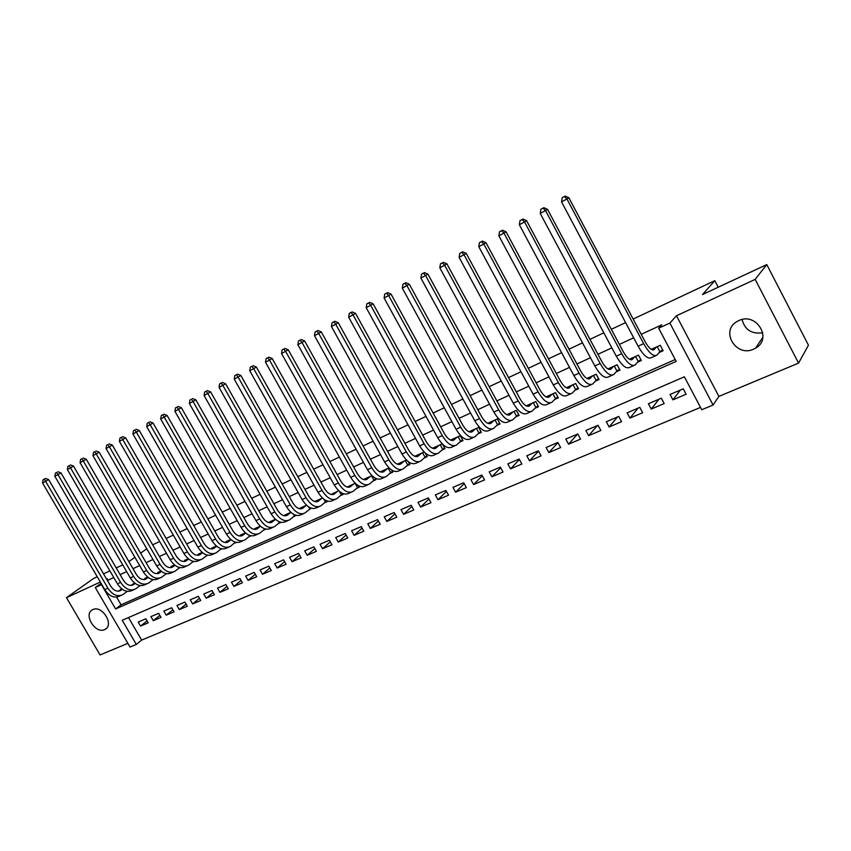 <?xml version="1.0" encoding="UTF-8"?>
<svg xmlns="http://www.w3.org/2000/svg" width="851" height="851" viewBox="0 0 851 851"><rect width="100%" height="100%" fill="white"/><g stroke="black" fill="none" stroke-linecap="round" stroke-linejoin="round"><path stroke-width="1.28" d="M104.599 629.602L105.067 629.368C114.534 624.942 102.141 604.795 92.887 609.593L92.536 609.763C83.036 614.145 95.269 634.24 104.599 629.602M753.667 349.144L755.55 348.187C772.846 338.911 756.39 311.785 738.774 320.604L737.392 321.306C719.797 330.39 735.817 357.718 753.667 349.144M136.309 644.42L130.022 647.037L95.269 587.53L101.46 584.68L115.63 608.965L676.205 361.388L658.685 328.209L669.886 323.061L713.085 405.023L701.745 409.725L684.353 376.802L122.225 620.273L136.309 644.42L141.628 640.09L700.511 407.406M97.248 576.765L93.493 578.52L66.484 597.689L100.078 654.951L127.863 643.335M633.144 319.051L714.797 280.681L702.511 294.552L766.772 264.587L808.45 345.187L798.568 363.1L755.156 279.394L676.471 315.764L669.886 323.061M676.471 315.764L718.893 396.396L798.568 363.1M718.893 396.396L713.085 405.023M766.772 264.587L755.156 279.394M121.661 588.807L119.693 590.264M134.554 582.978L132.309 584.573M147.649 577.063L144.84 578.329L145.117 578.797M160.956 571.042L157.839 572.446L158.116 572.936M174.476 564.926L171.04 566.479L171.328 566.979M188.199 558.724L184.444 560.415L184.741 560.937M202.155 552.416L198.07 554.267L198.368 554.788M216.335 546.002L211.899 548.001L212.218 548.555M230.749 539.481L225.962 541.651L226.281 542.215M245.396 532.854L240.248 535.194L240.578 535.768M260.3 526.12L254.768 528.62L255.109 529.226M275.447 519.27L269.522 521.95L269.873 522.567M290.851 512.313L284.521 515.163L284.883 515.812M306.52 505.228L299.775 508.27L300.105 508.866M322.455 498.016L315.285 501.26L315.561 501.75M338.666 490.687L331.262 494.495M355.165 483.23L347.219 487.08M371.961 475.635L363.43 479.507M389.045 467.901L380.216 471.901M406.448 460.04L397.332 464.157M424.16 452.019L414.756 456.285M442.212 443.871L432.489 448.254M459.817 442.041L462.997 440.616L460.295 435.691L450.562 440.095M478.124 433.829L481.358 432.372L478.634 427.393L468.954 431.776M496.761 425.447L500.058 423.968L497.324 418.947L487.697 423.298M515.749 416.926L519.11 415.416L516.355 410.342L506.792 414.66M535.098 408.235L538.523 406.693L535.747 401.566L526.248 405.863M554.82 399.374L558.299 397.811L555.512 392.63L546.076 396.896M574.904 390.354L578.467 388.758L575.659 383.524L566.287 387.758M595.392 381.152L599.019 379.525L596.189 374.238L586.903 378.44M616.273 371.781L619.975 370.121L617.124 364.771L607.922 368.94M637.569 362.218L641.335 360.516L638.473 355.122L629.357 359.239M680.364 390.066L672.918 399.853L686.14 394.236L683.268 388.811L670.056 394.47L672.918 399.853M659.014 399.193L651.228 409.076L664.184 403.565L661.344 398.204L648.388 403.746L651.228 409.076M638.08 408.15L629.953 418.107L642.665 412.714L639.835 407.406L627.134 412.831L629.953 418.107M617.528 416.947L609.093 426.979L621.56 421.681L618.751 416.426L606.295 421.756L609.093 426.979M597.37 425.574L588.637 435.669L600.859 430.478L598.072 425.277L585.85 430.5L588.637 435.669M577.584 434.042L568.553 444.201L580.552 439.105L577.786 433.957L565.787 439.084L568.553 444.201M557.937 442.594L548.852 452.572L560.628 447.573L557.873 442.477L546.108 447.509L548.852 452.572M538.502 451.147L529.513 460.795L541.076 455.881L538.332 450.839L526.79 455.774L529.513 460.795M519.418 459.519L510.536 468.858L521.876 464.04L519.163 459.04L507.824 463.891L510.536 468.858M500.675 467.731L491.899 476.783L503.037 472.039L500.335 467.103L489.197 471.858L491.899 476.783M482.272 475.783L473.592 484.559L484.538 479.911L481.847 475.007L470.922 479.687L473.592 484.559M464.189 483.676L455.615 492.197L466.359 487.623L463.699 482.772L452.955 487.368L455.615 492.197M446.424 491.421L437.957 499.697L448.52 495.208L445.86 490.41L435.318 494.92L437.957 499.697M428.968 499.026L420.607 507.068L430.978 502.664L428.351 497.899L417.99 502.335L420.607 507.068M411.82 506.483L403.565 514.312L413.756 509.983L411.139 505.271L400.959 509.621L403.565 514.312M394.96 513.813L386.811 521.429L396.832 517.174L394.226 512.504L384.216 516.791L386.811 521.429M378.387 521.003L370.345 528.428L380.195 524.248L377.61 519.621L367.77 523.822L370.345 528.428M362.09 528.077L354.154 535.311L363.834 531.194L361.271 526.609L351.601 530.747L354.154 535.311M346.07 535.024L338.241 542.066L347.761 538.023L345.208 533.481L335.698 537.545L338.241 542.066M330.316 541.842L322.593 548.725L331.954 544.746L329.411 540.236L320.061 544.236L322.593 548.725M314.817 548.544L307.2 555.267L316.402 551.352L313.881 546.885L304.69 550.82L307.2 555.267M299.573 555.139L292.063 561.692L301.116 557.852L298.605 553.427L289.563 557.288L292.063 561.692M284.585 561.617L277.16 568.021L286.074 564.234L283.585 559.852L274.682 563.66L277.16 568.021M269.831 567.989L262.512 574.255L271.278 570.532L268.799 566.181L260.044 569.925L262.512 574.255M255.311 574.255L248.088 580.382L256.715 576.712L254.258 572.404L245.641 576.084L248.088 580.382M241.024 580.425L233.897 586.413L242.386 582.797L239.939 578.52L231.461 582.148L233.897 586.413M226.962 586.488L219.93 592.339L228.291 588.796L225.855 584.552L217.516 588.126L219.93 592.339M213.122 592.456L206.187 598.189L214.409 594.689L211.995 590.488L203.772 593.998L206.187 598.189M199.496 598.317L192.645 603.933L200.751 600.498L198.347 596.328L190.252 599.785L192.645 603.933M186.071 604.104L179.327 609.603L187.294 606.21L184.901 602.072L176.944 605.486L179.327 609.603M172.859 609.784L166.2 615.177L174.051 611.837L171.668 607.742L163.828 611.092L166.2 615.177M159.85 615.39L153.276 620.666L160.999 617.39L158.637 613.316L150.914 616.624L153.276 620.666M128.501 617.549L141.628 640.09M145.808 618.805L138.202 622.06L140.543 626.081L148.159 622.847L145.808 618.805M658.685 328.209L661.78 324.837L641.228 334.315M633.665 337.804L619.368 344.4M611.848 347.868L597.934 354.282M590.456 357.728L576.925 363.973M569.489 367.398L556.331 373.472M548.938 376.876L536.13 382.79M528.779 386.173L516.312 391.928M509.004 395.29L496.867 400.895M489.602 404.236L477.783 409.693M470.56 413.022L459.061 418.32M451.881 421.639L440.68 426.798M433.542 430.095L422.639 435.116M415.543 438.393L404.916 443.297M397.864 446.541L387.513 451.317M380.503 454.551L370.419 459.2M363.441 462.412L353.622 466.944M346.687 470.146L337.124 474.56M330.231 477.73L320.901 482.038M314.051 485.198L304.966 489.389M298.148 492.527L289.297 496.612M282.521 499.728L273.894 503.718M267.161 506.824L258.747 510.696M252.045 513.791L243.854 517.568M237.195 520.642L229.196 524.322M222.579 527.375L214.782 530.971M208.197 534.002L200.602 537.513M194.06 540.534L186.646 543.949M180.135 546.948L172.923 550.278M166.445 553.267L159.403 556.511M152.967 559.479L146.106 562.639M139.702 565.596L133.001 568.681M126.639 571.617L120.108 574.627M113.779 577.552L107.407 580.488M116.598 597.115L121.087 604.827L675.215 359.516M659.291 352.463L663.131 350.729L660.248 345.272L651.217 349.357M442.403 444.073L444.956 448.711L441.839 450.115M425.255 453.051L427.255 456.668L424.181 458.051M408.289 461.657L409.852 464.486L406.842 465.837M391.534 469.954L392.758 472.156L389.801 473.486M375.014 478.007L375.961 479.698L373.057 481.006M358.739 485.836L359.452 487.112L356.601 488.4M342.708 493.474L343.23 494.399L340.421 495.665M326.922 500.931L327.284 501.569L324.518 502.803M311.381 508.228L308.881 509.834M296.084 515.355L293.51 516.738M278.383 523.525L281.011 522.354M263.512 530.205L265.874 529.152M248.875 536.779L250.981 535.832M234.472 543.246L236.344 542.406M220.303 549.608L221.93 548.884M206.368 555.873L207.761 555.246M192.634 562.032L193.815 561.511M179.125 568.106L180.082 567.67M165.828 574.074L166.573 573.744M152.723 579.957L153.276 579.712M152.659 544.821L159.68 541.523M166.126 538.492L173.327 535.109M179.816 532.056L187.199 528.588M193.73 525.524L201.304 521.961M207.867 518.876L215.643 515.227M222.239 512.132L230.206 508.387M236.844 505.26L245.024 501.42M251.705 498.282L260.087 494.346M266.81 491.187L275.405 487.144M282.16 483.974L290.989 479.826M297.786 476.634L306.849 472.369M313.679 469.156L322.976 464.795M329.848 461.561L339.389 457.083M346.304 453.828L356.101 449.232M363.047 445.967L373.11 441.243M380.099 437.957L390.418 433.106M397.449 429.798L408.044 424.819M415.128 421.49L426 416.384M433.116 413.043L444.296 407.789M451.455 404.427L462.923 399.034M470.124 395.651L481.911 390.109M489.155 386.705L501.26 381.025M508.547 377.599L520.982 371.759M528.311 368.313L541.087 362.303M548.459 358.845L561.586 352.676M569.011 349.187L582.499 342.847M589.966 339.347L603.827 332.826M611.337 329.294L625.591 322.603M718.212 287.223L714.797 280.681M106.715 579.286L107.439 578.765L106.63 579.137M100.333 582.041L66.484 597.689M101.088 583.339L95.269 587.53M128.905 561.607L134.894 557.309M140.628 553.182L146.776 548.767M103.535 573.84L109.896 570.872M116.215 567.925L122.725 564.883M121.087 604.827L115.63 608.965M147.032 620.9L140.543 626.081M762.762 332.773C751.667 334.262 744.774 329.837 742.083 319.519M656.408 347.006L654.079 349.601C651.781 350.718 648.845 348.165 645.26 341.932L568.883 197.762L566.947 198.964L643.654 343.687C649.026 353.037 653.43 356.867 656.866 355.197L659.908 351.75L657.206 346.644M662.621 349.75L659.908 351.75M564.351 196.528L562.192 197.698L564.351 196.528L566.947 198.964L561.554 201.889L638.122 346.208C643.484 355.527 647.909 359.345 651.377 357.665L655.674 355.729M561.554 201.889L562.192 197.698M565.128 196.049L568.883 197.762M634.708 356.824L632.282 359.452C629.91 360.601 626.932 358.09 623.379 351.931L547.523 209.325L545.523 210.569L621.687 353.708C627.038 362.951 631.495 366.707 635.048 364.983L638.207 361.494L635.527 356.452M640.835 359.579L638.207 361.494M542.991 208.144L540.874 209.282L542.991 208.144L545.523 210.569L540.236 213.431L616.273 356.175C621.613 365.398 626.07 369.132 629.655 367.398L633.814 365.536M540.236 213.431L540.874 209.282M543.789 207.644L547.523 209.325M613.433 366.441L610.912 369.1C608.465 370.281 605.465 367.823 601.912 361.728L526.588 220.664L524.535 221.941L600.168 363.526C605.497 372.664 609.986 376.344 613.645 374.578L616.943 371.057L614.284 366.058M619.485 369.206L616.943 371.057M522.057 219.515L519.982 220.643L522.057 219.515L524.535 221.941L519.344 224.738L594.849 365.951C600.178 375.068 604.678 378.727 608.369 376.94L612.38 375.142M519.344 224.738L519.982 220.643M522.886 219.015L526.588 220.664M592.562 375.876L589.956 378.557C587.435 379.769 584.414 377.365 580.882 371.344L506.068 231.78L503.952 233.078L579.074 373.153C584.371 382.195 588.903 385.801 592.668 383.982L596.083 380.429L593.434 375.482M598.54 378.642L596.083 380.429M501.537 230.664L499.505 231.77L501.537 230.664L503.952 233.078L498.877 235.833L573.861 375.536C579.159 384.546 583.701 388.13 587.488 386.301L591.371 384.567M498.877 235.833L499.505 231.77M502.388 230.153L506.068 231.78M572.106 385.131L569.404 387.843C566.819 389.077 563.766 386.716 560.256 380.759L485.964 242.684L483.783 244.003L558.384 382.599C563.66 391.534 568.234 395.066 572.095 393.205L575.627 389.62L573 384.726M578.01 387.907L575.627 389.62M481.421 241.599L479.432 242.673L481.421 241.599L483.783 244.003L478.805 246.705L553.278 384.929C558.543 393.832 563.128 397.353 567.011 395.481L570.755 393.8M478.805 246.705L479.432 242.673M482.294 241.067L485.964 242.684M547.065 396.449L546.438 397.066M552.022 394.204L549.246 396.938C546.597 398.204 543.523 395.896 540.023 390.003L466.231 253.364L464.008 254.715L538.098 391.854C543.353 400.693 547.948 404.151 551.916 402.257L555.554 398.63L552.948 393.79M557.862 396.991L555.554 398.63M461.699 252.311L459.753 253.375L461.699 252.311L464.008 254.715L459.125 257.364L533.088 394.141C538.332 402.949 542.949 406.406 546.927 404.491L550.544 402.863M459.125 257.364L459.753 253.375M462.593 251.779L466.231 253.364M527.46 405.31L526.695 406.065M532.332 403.119L529.46 405.874C526.758 407.161 523.663 404.895 520.184 399.066L446.892 263.842L444.616 265.225L518.195 400.938C523.429 409.671 528.067 413.075 532.109 411.129L535.864 407.48L533.269 402.693M538.087 405.895L535.864 407.48M442.36 262.821L440.446 263.863L442.36 262.821L444.616 265.225L439.818 267.82L513.281 403.183C518.504 411.895 523.152 415.277 527.216 413.331L530.716 411.756M439.818 267.82L440.446 263.863M443.275 262.278L446.892 263.842M508.228 414.011L507.313 414.884M513.004 411.852L510.057 414.628C507.292 415.948 504.175 413.724 500.707 407.959L427.915 274.118L425.585 275.522L498.675 409.842C503.877 418.49 508.547 421.819 512.685 419.841L516.536 416.171L513.961 411.427M518.695 414.639L516.536 416.171M423.394 273.128L421.511 274.15L423.394 273.128L425.585 275.522L420.894 278.064L493.857 412.044C499.048 420.66 503.728 423.979 507.877 422L511.26 420.479M420.894 278.064L421.511 274.15M424.33 272.575L427.915 274.118M489.336 422.553L488.293 423.532M494.027 420.437L491.006 423.234C488.197 424.575 485.059 422.394 481.613 416.692L409.299 284.202L406.927 285.628L479.517 418.586C484.698 427.138 489.399 430.404 493.612 428.393L497.569 424.692L495.005 419.99M499.654 423.224L497.569 424.692M404.778 283.245L402.938 284.245L404.778 283.245L406.927 285.628L402.321 288.127L474.784 420.745C479.964 429.276 484.666 432.531 488.899 430.51L492.155 429.042M402.321 288.127L402.938 284.245M405.736 282.681L409.299 284.202M470.794 430.936L469.624 432.021M475.401 428.851L472.316 431.67C469.444 433.042 466.295 430.893 462.859 425.255L391.035 294.095L388.62 295.552L460.721 427.159C465.88 435.627 470.603 438.829 474.901 436.786L478.943 433.053L476.4 428.404M480.964 431.638L478.943 433.053M386.524 293.17L384.716 294.148L386.524 293.17L388.62 295.552L384.099 297.999L456.072 429.287C461.231 437.722 465.954 440.914 470.273 438.861L473.411 437.446M384.099 297.999L384.716 294.148M387.492 292.595L391.035 294.095M452.594 439.169L451.285 440.35M457.115 437.127L453.955 439.956C451.041 441.35 447.871 439.244 444.456 433.659L373.11 303.807L370.653 305.286L442.275 435.584C447.403 443.956 452.147 447.105 456.519 445.02L460.657 441.275L458.125 436.669M462.604 439.914L460.657 441.275M368.6 302.913L366.824 303.871L368.6 302.913L370.653 305.286L366.207 307.69L437.712 437.659C442.839 446.02 447.594 449.147 451.977 447.062L455.019 445.701M366.207 307.69L366.824 303.871M369.589 302.318L373.11 303.807M434.723 447.254L433.287 448.52M439.159 445.243L435.935 448.094C432.968 449.509 429.787 447.445 426.383 441.914L355.516 313.338L353.016 314.838L424.16 443.85C429.266 452.136 434.042 455.221 438.478 453.115L442.701 449.339L440.19 444.775M444.584 448.03L442.701 449.339M351.006 312.466L349.272 313.413L351.006 312.466L353.016 314.838L348.655 317.189L419.681 445.892C424.777 454.157 429.564 457.232 434.021 455.115L436.946 453.796M348.655 317.189L349.272 313.413M352.016 311.87L355.516 313.338M417.16 455.189L415.618 456.54M421.522 453.221L418.235 456.083C415.224 457.519 412.022 455.498 408.64 450.019L338.241 322.699L335.698 324.21L406.374 451.966C411.448 460.168 416.245 463.199 420.756 461.061L425.053 457.264L422.564 452.753M426.883 456.008L425.053 457.264M333.741 321.859L332.028 322.784L333.741 321.859L335.698 324.21L331.422 326.529L401.97 453.977C407.055 462.157 411.852 465.167 416.373 463.029L419.203 461.753M331.422 326.529L332.028 322.784M334.751 321.252L338.241 322.699M399.906 462.997L398.257 464.423M404.193 461.061L400.853 463.933C397.789 465.38 394.577 463.401 391.205 457.987L321.274 331.89L318.7 333.422L388.907 459.934C393.96 468.05 398.779 471.029 403.353 468.869L407.735 465.05L405.246 460.572M409.491 463.838L407.735 465.05M316.785 331.071L315.104 331.986L316.785 331.071L318.7 333.422L314.498 335.698L384.588 461.912C389.641 470.007 394.46 472.965 399.045 470.794L401.778 469.571M314.498 335.698L315.104 331.986M317.817 330.465L321.274 331.89M382.961 470.656L381.195 472.167M387.173 468.752L383.769 471.645C380.674 473.113 377.44 471.167 374.089 465.805L304.605 340.911L301.999 342.464L371.749 467.763C376.78 475.805 381.61 478.719 386.248 476.528L390.705 472.699L388.247 468.263M392.407 471.528L390.705 472.699M300.126 340.123L298.478 341.017L300.126 340.123L301.999 342.464L297.871 344.698L367.504 469.699C372.536 477.719 377.376 480.624 382.025 478.432L384.652 477.251M297.871 344.698L298.478 341.017M301.169 339.506L304.605 340.911M366.302 478.188L364.43 479.762M370.44 476.315L366.983 479.219C363.845 480.709 360.611 478.794 357.271 473.486L288.244 349.782L285.596 351.346L354.888 475.454C359.899 483.411 364.749 486.283 369.451 484.07L373.972 480.219L371.525 475.826M375.621 479.092L373.972 480.219M283.766 349.006L282.149 349.889L283.766 349.006L285.596 351.346L281.543 353.537L350.718 477.358C355.729 485.293 360.579 488.155 365.292 485.932L367.834 484.793M281.543 353.537L282.149 349.889M284.83 348.389L288.244 349.782M349.931 485.591L347.963 487.24M353.995 483.751L350.495 486.666C347.314 488.166 344.07 486.293 340.751 481.038L272.171 358.484L269.49 360.069L338.326 483.017C343.315 490.889 348.187 493.708 352.931 491.463L357.537 487.612L355.101 483.251M359.122 486.517L357.537 487.612M267.703 357.739L266.108 358.611L267.703 357.739L269.49 360.069L265.512 362.228L334.241 484.879C339.219 492.74 344.091 495.548 348.857 493.303L351.303 492.197M265.512 362.228L266.108 358.611M268.767 357.112L272.171 358.484M333.847 492.867L331.773 494.58M337.836 491.059L334.283 493.984C331.071 495.505 327.816 493.654 324.508 488.453L256.364 367.047L253.662 368.643L322.061 490.442C327.018 498.239 331.901 501.005 336.709 498.739L341.368 494.867L339.389 491.335M342.91 493.825L341.368 494.867M251.907 366.324L250.343 367.175L251.907 366.324L253.662 368.643L249.747 370.759L318.029 492.282C322.986 500.058 327.88 502.813 332.698 500.548L335.049 499.484M249.747 370.759L250.343 367.175M252.992 365.685L256.364 367.047M318.019 500.016L315.87 501.792M321.955 498.239L318.348 501.186C315.104 502.707 311.838 500.899 308.551 495.75L240.844 375.451L238.11 377.067L306.062 497.739C310.998 505.462 315.902 508.185 320.753 505.898L325.476 502.005L323.933 499.26M326.965 501.005L325.476 502.005M236.397 374.748L234.855 375.589L236.397 374.748L238.11 377.067L234.259 379.152L302.105 499.548C307.041 507.249 311.945 509.962 316.806 507.664L319.082 506.643M234.259 379.152L234.855 375.589M237.493 374.11L240.844 375.451M302.467 507.058L300.222 508.877M306.328 505.303L302.679 508.26C299.403 509.802 296.127 508.015 292.85 502.909L225.589 383.727L222.824 385.343L290.34 504.909C295.254 512.568 300.169 515.238 305.073 512.93L309.86 509.026L308.658 506.909M311.158 508.153L309.86 509.026M221.143 383.046L219.632 383.865L221.143 383.046L222.824 385.343L219.047 387.396L286.457 506.685C291.361 514.323 296.276 516.982 301.19 514.664L303.381 513.685M219.047 387.396L219.632 383.865M222.249 382.397L225.589 383.727M287.17 513.972L284.84 515.844M290.872 512.334L287.276 515.206C283.968 516.77 280.692 515.015 277.426 509.962L210.58 391.843L207.804 393.481L274.884 511.972C279.777 519.546 284.702 522.174 289.648 519.844L294.489 515.929L293.584 514.323M295.563 515.206L294.489 515.929M206.155 391.183L204.676 391.992L206.155 391.183L207.804 393.481L204.08 395.492L271.065 513.717C275.947 521.269 280.873 523.886 285.83 521.557L287.946 520.61M204.08 395.492L204.676 391.992M207.272 390.535L210.58 391.843M272.129 520.769L269.714 522.695M275.533 519.355L272.129 522.046C268.788 523.62 265.501 521.897 262.257 516.887L195.836 399.832L193.028 401.481L259.693 518.897C264.555 526.407 269.49 528.992 274.479 526.641L279.383 522.727L278.702 521.535M280.234 522.152L279.383 522.727M191.422 399.193L189.964 399.991L191.422 399.193L193.028 401.481L189.369 403.459L255.928 520.621C260.789 528.109 265.725 530.673 270.735 528.322L272.767 527.418M189.369 403.459L189.964 399.991M192.549 398.534L195.836 399.832M257.332 527.46L254.832 529.439M260.438 526.248L257.236 528.779C253.864 530.354 250.566 528.662 247.343 523.705L181.337 407.693L178.497 409.352L244.748 525.727C249.588 533.162 254.534 535.694 259.566 533.332L264.512 529.396L264.044 528.567M265.161 528.971L264.512 529.396M176.934 407.065L175.497 407.852L176.934 407.065L178.497 409.352L174.912 411.299L241.046 527.407C245.886 534.832 250.832 537.353 255.874 534.981L257.832 534.109M174.912 411.299L175.497 407.852M178.061 406.406L181.337 407.693M242.769 534.045L240.195 536.066M245.599 533.034L242.578 535.396C239.184 536.981 235.876 535.322 232.663 530.407L167.073 415.416L164.222 417.086L230.047 532.428C234.865 539.8 239.812 542.289 244.897 539.906L249.896 535.97L249.588 535.439M162.679 414.809L161.264 415.586L162.679 414.809L164.222 417.086L160.69 419L226.409 534.088C231.227 541.438 236.174 543.927 241.258 541.534L243.141 540.693M160.69 419L161.264 415.586M163.828 414.15L167.073 415.416M228.44 540.523L225.802 542.587M231.004 539.694L228.153 541.906C224.738 543.502 221.43 541.874 218.228 537.002L153.052 423.011L150.17 424.692L215.59 539.023C220.388 546.331 225.345 548.778 230.461 546.385L235.344 542.161M148.659 422.426L147.276 423.181L148.659 422.426L150.17 424.692L146.691 426.574L212.005 540.662C216.803 547.948 221.76 550.384 226.887 547.98L228.696 547.172M146.691 426.574L147.276 423.181M149.819 421.756L153.052 423.011M214.346 546.895L211.633 549.001M216.643 546.257L213.963 548.31C210.527 549.927 207.208 548.321 204.027 543.491L139.256 430.489L136.351 432.18L201.357 545.523C206.133 552.756 211.101 555.16 216.25 552.756L221.313 548.746M134.873 429.925L133.511 430.67L134.873 429.925L136.351 432.18L132.937 434.031L197.847 547.129C202.612 554.341 207.58 556.745 212.739 554.331L214.484 553.544M132.937 434.031L133.511 430.67M136.043 429.244L139.256 430.489M200.474 553.171L197.687 555.32M202.506 552.703L200.006 554.607C196.538 556.235 193.22 554.661 190.06 549.874L125.671 437.839L122.757 439.541L187.369 551.905C192.113 559.075 197.081 561.447 202.272 559.022L207.293 555.15M121.31 437.297L119.97 438.02L121.31 437.297L122.757 439.541L119.395 441.361L183.901 553.49C188.645 560.639 193.613 563 198.815 560.575L200.485 559.82M119.395 441.361L119.97 438.02M122.48 436.616L125.671 437.839M186.816 559.352L183.965 561.522M188.603 559.043L186.263 560.82C182.774 562.447 179.455 560.894 176.306 556.15L112.321 445.073L109.385 446.786L173.593 558.192C178.316 565.298 183.295 567.628 188.518 565.192L193.422 561.437M107.971 444.541L106.641 445.264L107.971 444.541L109.385 446.786L106.077 448.583L170.189 559.745C174.902 566.84 179.88 569.159 185.114 566.713L186.72 565.989M106.077 448.583L106.641 445.264M109.141 443.86L112.321 445.073M173.37 565.426L170.455 567.638M174.912 565.287L172.732 566.926C169.232 568.564 165.902 567.043 162.775 562.341L99.173 452.2L96.227 453.913L160.041 564.373C164.743 571.425 169.721 573.712 174.976 571.255L179.763 567.617M94.833 451.679L93.536 452.392L94.833 451.679L96.227 453.913L92.961 455.679L156.68 565.904C161.382 572.936 166.36 575.223 171.615 572.766L173.168 572.074M92.961 455.679L93.536 452.392M96.014 450.998L99.173 452.2M160.137 571.415L157.158 573.659M161.445 571.425L159.424 572.936C155.893 574.585 152.563 573.085 149.446 568.425L86.238 459.2L83.27 460.934L146.691 570.468C151.382 577.446 156.361 579.701 161.637 577.233L166.317 573.702M81.909 458.71L80.632 459.402L81.909 458.71L83.27 460.934L80.058 462.667L143.394 571.978C148.074 578.935 153.052 581.19 158.339 578.723L159.828 578.052M80.058 462.667L80.632 459.402M83.1 458.019L86.238 459.2M147.106 577.308L144.074 579.584M148.18 577.467L146.308 578.85C142.766 580.51 139.436 579.031 136.33 574.414L73.505 466.103L70.516 467.837L133.564 576.457C138.224 583.382 143.202 585.605 148.51 583.126L153.084 579.691M69.186 465.625L67.92 466.305L69.186 465.625L70.516 467.837L67.367 469.55L130.309 577.946C134.969 584.85 139.947 587.062 145.266 584.584L146.691 583.946M67.367 469.55L67.92 466.305M70.378 464.933L73.505 466.103M134.267 583.116L131.182 585.414M135.118 583.414L133.394 584.68C129.831 586.35 126.501 584.892 123.416 580.318L60.964 472.89L57.964 474.635L120.629 582.361C125.267 589.222 130.256 591.413 135.586 588.913L140.064 585.584M56.666 472.433L55.421 473.103L56.666 472.433L57.964 474.635L54.858 476.315L117.427 583.818C122.055 590.668 127.044 592.849 132.384 590.349L133.756 589.743M54.858 476.315L55.421 473.103M57.868 471.731L60.964 472.89M121.629 588.828L118.48 591.158M122.257 589.264L120.682 590.424C117.098 592.094 113.779 590.668 110.694 586.126L48.624 479.581L45.614 481.326L107.896 588.169C112.513 594.977 117.502 597.125 122.852 594.626L127.224 591.381M44.326 479.124L45.539 478.432L43.103 479.794L44.326 479.124L45.614 481.326L42.55 482.985L104.747 589.615C109.353 596.402 114.342 598.54 119.704 596.04L121.012 595.455M42.55 482.985L43.103 479.794M45.539 478.432L48.624 479.581M654.259 349.431L653.036 349.984M643.654 343.687L638.122 346.208M632.474 359.271L631.208 359.845M621.687 353.708L616.273 356.175M611.103 368.919L609.795 369.504M600.168 363.526L594.849 365.951M590.158 378.376L588.818 378.982M579.074 373.153L573.861 375.536M569.606 387.652L568.234 388.269M558.384 382.599L553.278 384.929M549.459 396.747L548.044 397.385M538.098 391.854L533.088 394.141M529.684 405.682L528.248 406.331M518.195 400.938L513.281 403.183M510.281 414.437L508.813 415.107M498.675 409.842L493.857 412.044M491.24 423.032L489.74 423.713M479.517 418.586L474.784 420.745M472.55 431.478L471.029 432.17M460.721 427.159L456.072 429.287M454.2 439.765L452.647 440.467M442.275 435.584L437.712 437.659M436.18 447.892L434.606 448.605M424.16 443.85L419.681 445.892M418.49 455.891L416.884 456.615M406.374 451.966L401.97 453.977M401.108 463.731L399.481 464.465M388.907 459.934L384.588 461.912M384.024 471.443L382.386 472.188M371.749 467.763L367.504 469.699M367.249 479.017L365.579 479.773M354.888 475.454L350.718 477.358M350.761 486.464L349.08 487.229M338.326 483.017L334.241 484.879M334.56 493.782L332.847 494.548M322.061 490.442L318.029 492.282M318.625 500.973L316.902 501.75M306.062 497.739L302.105 499.548M302.967 508.047L301.222 508.834M290.34 504.909L286.457 506.685M287.564 515.004L285.808 515.791M274.884 511.972L271.065 513.717M272.416 521.844L270.639 522.642M259.693 518.897L255.928 520.621M257.523 528.567L255.736 529.375M244.748 525.727L241.046 527.407M242.865 535.183L241.067 535.992M230.047 532.428L226.409 534.088M228.451 541.693L226.632 542.512M215.59 539.023L212.005 540.662M214.261 548.097L212.442 548.927M201.357 545.523L197.847 547.129M200.304 554.405L198.464 555.235M187.369 551.905L183.901 553.49M186.56 560.607L184.71 561.437M173.593 558.192L170.189 559.745M173.04 566.713L171.179 567.553M160.041 564.373L156.68 565.904M159.722 572.723L157.85 573.563M146.691 570.468L143.394 571.978M146.617 578.637L144.734 579.488M133.564 576.457L130.309 577.946M133.703 584.467L131.82 585.328M120.629 582.361L117.427 583.818M120.991 590.211L119.097 591.073M107.896 588.169L104.747 589.615M105.067 629.368L106.566 628.208M755.55 348.187L762.879 337.156M654.079 349.601L653.291 349.963M632.282 359.452L631.463 359.813M610.912 369.1L610.071 369.483M589.956 378.557L589.083 378.95M569.404 387.843L568.511 388.237M549.246 396.938L548.331 397.353M529.46 405.874L528.535 406.289M510.057 414.628L509.111 415.054M491.006 423.234L490.048 423.67M472.316 431.67L471.326 432.117M453.955 439.956L452.955 440.414M435.935 448.094L434.914 448.551M418.235 456.083L417.203 456.551M400.853 463.933L399.8 464.412M383.769 471.645L382.705 472.124M366.983 479.219L365.909 479.709M350.495 486.666L349.41 487.166M334.283 493.984L333.188 494.484M318.348 501.186L317.242 501.686M302.679 508.26L301.562 508.76M287.276 515.206L286.149 515.717M272.129 522.046L270.99 522.567M257.236 528.779L256.077 529.29M242.578 535.396L241.418 535.917M228.153 541.906L226.983 542.427M213.963 548.31L212.793 548.842M200.006 554.607L198.815 555.15M186.263 560.82L185.071 561.352M172.732 566.926L171.54 567.468M159.424 572.936L158.212 573.478M146.308 578.85L145.096 579.403M133.394 584.68L132.182 585.233M120.682 590.424L119.459 590.977"/></g></svg>

